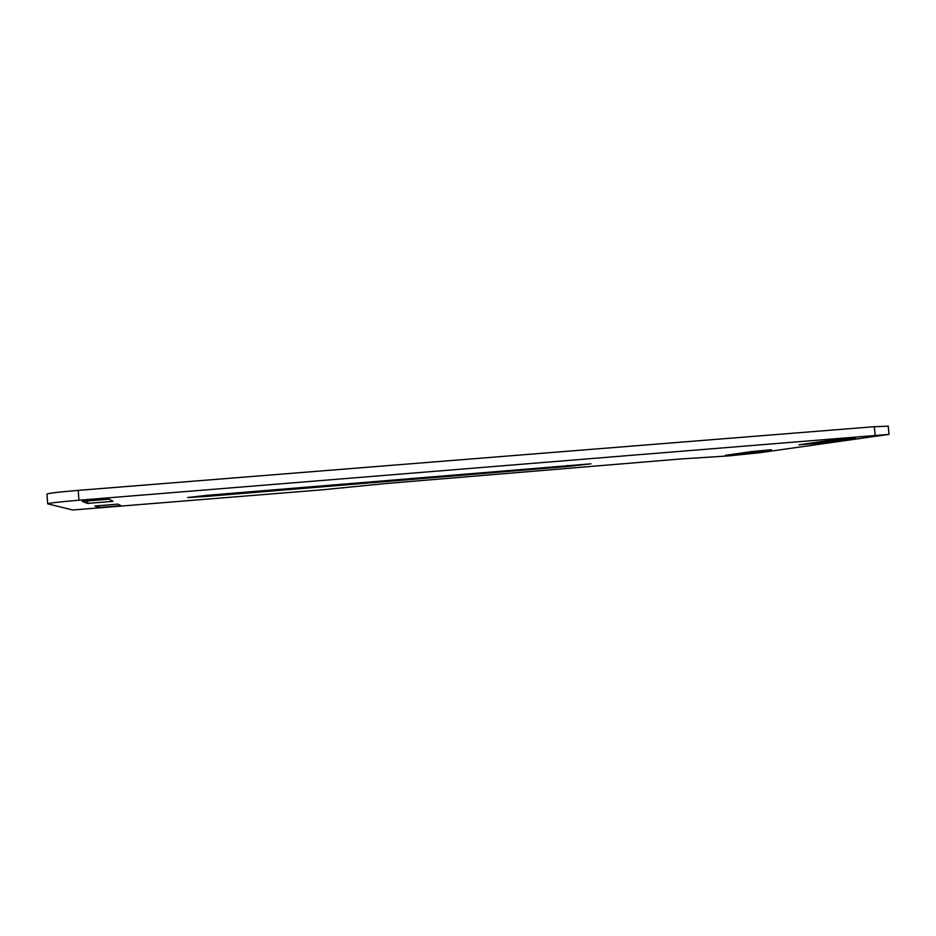 <?xml version="1.0" encoding="UTF-8"?>
<svg xmlns="http://www.w3.org/2000/svg" width="936" height="936" viewBox="0 0 936 936"><rect width="100%" height="100%" fill="white"/><g stroke="black" fill="none" stroke-linecap="round" stroke-linejoin="round"><path stroke-width="1.4" d="M798.946 444.799L818.368 443.196L855.633 437.802L833.73 439.803L798.946 444.799M725.365 455.352L742.763 453.901L771.463 449.76L752.275 451.491L725.365 455.352M98.97 507.534L120.943 505.709L117.994 504.106L94.899 506.048L98.97 507.534L98.806 505.487M87.703 503.416L113.057 501.322L109.079 499.169L82.239 501.415L87.703 503.416L87.481 500.643M72.774 509.991L322.136 489.832L385.796 483.526L680.273 459.003L728.816 455.879L759.552 452.743L889.036 434.374L78.975 500.222C58.254 501.988 47.83 503.194 47.701 503.837L72.774 509.991M206.61 496.419L567.602 466.479L590.979 463.835L207.628 495.261L187.633 497.542L206.61 496.419L206.517 495.355M888.229 426.208L874.306 426.699L78.191 490.382C57.47 492.125 47.057 493.389 46.94 494.173L47.689 503.65M875.137 435.158L874.306 426.699M78.975 500.222L78.191 490.382M567.602 466.479L567.52 465.485M742.763 453.901L742.669 452.872M818.368 443.196L818.251 442.026M99.052 507.558L98.888 505.475M87.82 503.439L87.598 500.631M889.036 434.374L888.205 426.02"/></g></svg>
